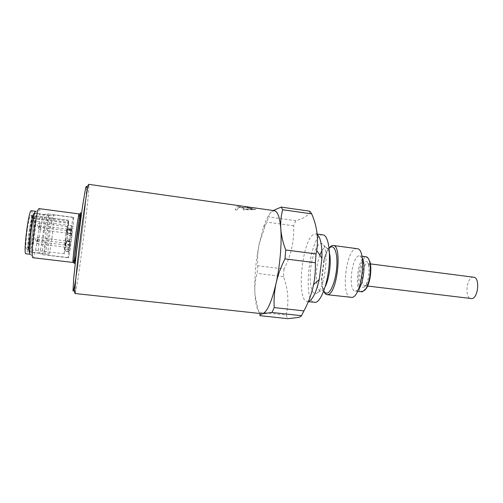 <?xml version="1.0" encoding="UTF-8"?>
<svg xmlns="http://www.w3.org/2000/svg" width="503" height="503" viewBox="0 0 503 503"><rect width="100%" height="100%" fill="white"/><g stroke="black" fill="none" stroke-linecap="round" stroke-linejoin="round"><path stroke-width="0.38" stroke-dasharray="2.52 1.89" d="M238.938 205.916L237.108 206.834L235.14 209.801C236.485 207.374 237.756 206.079 238.938 205.916L240.836 206.18L239.164 207.085L244.798 207.695L245.967 206.94L255.763 209.462L243.182 209.644L244.401 208.085L238.799 207.293L237.014 209.877L235.159 209.613M67.855 229.217L67.339 233.191L67.855 229.217M65.78 245.495L65.975 243.175L65.78 245.495M65.025 244.955L65.553 240.88L65.025 244.955M68.408 223.301L68.697 221.1C68.917 226.356 65.151 254.606 64.327 253.808C63.938 252.349 64.485 245.791 65.968 234.128C67.169 225.388 68.031 220.735 68.546 220.176L68.043 225.281L68.408 223.301L33.016 218.717L33.33 216.497L32.972 215.542L68.578 220.188M67.144 228.312L66.943 230.714L67.144 228.312M67.528 233.845L67.088 235.197L68.024 225.243L66.692 232.757L66.811 229.299L65.34 240.264L65.811 238.831L64.661 251.173L66.226 241.163L66.113 244.439L67.528 233.845L71.64 234.36L71.709 233.436L71.231 235.718L72.193 225.746L70.917 233.291L71.068 229.846L69.615 240.799L70.049 239.365L68.798 249.626L69.068 251.249L71.64 234.36M27.3 229.249C25.779 241.038 25.515 247.709 26.496 249.255C28.614 250.154 33.041 214.882 30.765 215.24C29.79 215.749 28.633 220.421 27.3 229.249M68.697 221.1L33.33 216.497M72.206 225.784L68.024 225.243M33.016 218.717L32.532 220.698L32.972 215.542M39.768 224.803L39.643 227.237L39.768 224.803M37.606 241.578L38.153 237.473L37.606 241.578M38.976 242.201L39.102 239.849L38.976 242.201M41.089 225.797L40.561 229.802L41.089 225.797M37.65 224.627L37.568 226.413L37.65 224.627M35.524 240.767L35.927 237.762L35.524 240.767M36.826 241.855L36.92 240.132L36.826 241.855M38.907 226.061L38.524 228.991L38.907 226.061M368.479 258.762C360.456 248.853 353.301 293.62 363.26 291.155L364.499 290.52M323.033 234.87C310.395 232.216 301.649 301.875 314.551 302.441M308.414 301.523L307.314 301.618C295.953 301.335 301.97 239.755 313.74 234.354L315.815 233.882L317.211 234.473M309.867 211.203C308.987 215.146 304.315 218.315 295.846 220.698L268.828 216.925C268.721 215.127 269.646 213.385 271.607 211.719L273.286 210.537M295.846 220.698L293.651 225.803C294.293 240.994 291.105 255.405 284.069 269.023L257.775 265.76C257.284 258.529 257.769 251.204 259.227 243.779L265.685 224.539L268.828 216.925M293.651 225.803L266.835 222.1M284.069 269.023L283.428 276.606C288.244 289.338 289.162 302.165 286.169 315.073L258.756 312.074L255.065 295.349L254.839 291.991C254.65 285.434 255.398 279.234 257.077 273.406L257.775 265.76M283.428 276.606L257.077 273.406M274.431 210.7L271.607 211.719C268.847 214.108 266.169 219.251 263.559 227.142L259.227 243.779C255.845 260.755 254.386 276.826 254.839 291.991L255.015 295.23C255.845 306.786 258.008 312.992 261.485 313.859M259.994 315.67L258.756 312.074M286.169 315.073L287.672 318.669M473.694 277.222L472.732 277.272C466.268 278.184 464.621 298.336 471.009 298.625M315.922 293.633L317.689 292.495C324.737 286.748 329.025 252.6 323.611 245.288C319.889 239.057 313.514 249.708 311.187 264.955C308.729 280.127 311.011 295.16 315.922 293.633M329.069 248.186C327.208 250.846 325.617 254.7 324.303 259.762L321.933 278.631C321.958 283.862 322.549 287.993 323.693 291.03M357.042 248.664C346.441 246.432 340.091 297.015 350.912 297.48M362.279 258.24L359.758 255.92C352.025 254.241 347.428 290.828 355.338 291.118L356.181 291.055L358.362 289.495M366.058 256.75C358.149 255.046 353.565 291.564 361.651 291.872M244.798 207.695L245.948 207.129L255.744 209.644L243.163 209.833L244.383 208.267L238.78 207.475L237.014 209.877M244.785 207.877L239.164 207.085M240.836 206.18L239.183 206.896M240.855 205.991L238.956 205.721M236.995 210.065L235.14 209.801M31.305 210.732L31.664 211.166C33.676 215.309 28.35 254.883 25.911 253.764M35.594 211.291L35.927 211.725C37.681 215.542 33.022 251.965 30.513 254.097L30.205 254.273M39.171 208.644L39.542 209.16C41.397 213.618 36.122 254.927 33.361 257.511L33.016 257.725M245.734 209.116L252.06 209.122L247.149 207.752L245.734 209.116L252.078 208.94L247.168 207.569L245.753 208.927M32.154 235.555C33.273 226.96 33.739 220.465 33.544 216.064C33.242 214.353 32.701 214.504 31.941 216.523L29.413 229.337C28.269 237.793 27.728 245.709 28.036 249.287C28.382 250.746 28.948 250.368 29.715 248.149L32.154 235.555M48.043 237.724C49.539 227.004 50.275 215.781 49.457 215.422L49.395 215.397C47.691 214.008 42.592 254.637 44.591 253.707L44.654 253.701C45.553 252.607 46.678 247.281 48.043 237.724M51.954 238.372C53.494 226.513 54.079 218.818 53.695 215.284L53.481 214.894C51.822 213.442 46.458 256.209 48.42 255.203L48.483 255.191C49.376 254.015 50.533 248.413 51.954 238.372M73.52 217.887L73.4 217.516C72.445 216.164 67.113 258.668 68.377 257.586C69.295 258.485 74.079 221.527 73.52 217.887M73.545 217.692L73.425 217.315C72.872 217.981 71.879 223.577 70.445 234.109C68.836 246.112 67.786 258.114 68.345 257.788C69.276 258.699 74.111 221.377 73.545 217.692M44.289 230.802C42.585 242.886 41.894 255.027 42.868 254.744L42.937 254.738C44.93 254.707 49.973 214.504 48.049 213.989L47.986 213.964C47.062 214.592 45.83 220.201 44.289 230.802M40.271 230.468C38.643 241.949 38.039 253.506 39.027 253.248L39.089 253.242C41.114 253.273 45.918 214.951 43.956 214.492L43.893 214.467C42.956 215.058 41.749 220.389 40.271 230.468M71.596 233.958L67.471 233.436M71.646 231.015L67.477 230.487M71.124 230.211L66.874 229.67M71.514 229.934L67.314 229.393M69.087 247.401L64.856 246.879M69.666 241.195L65.403 240.667M70.181 244.634L66.044 244.125M69.364 249.067L65.189 248.557M70.238 244.948L66.113 244.439M69.068 251.249L64.893 250.746M68.798 249.626L64.554 249.111M69.615 240.799L65.34 240.264M71.068 229.846L66.811 229.299M71.715 228.406L67.515 227.865M71.847 229.506L67.685 228.972M32.657 217.78L68.282 222.408M363.524 287.27C369.667 285.773 371.428 259.095 365.26 261.554C359.293 263.61 357.545 288.911 363.524 287.27M365.398 285.641C370.252 284.924 372.365 263.478 367.592 263.522C362.569 262.409 359.664 285.522 364.813 285.685L365.398 285.641M319.845 255.14C314.494 268.627 315.368 293.236 321.386 290.809L322.939 289.816L325.202 286.534M329.421 252.915L328.038 249.18C326.24 246.558 324.19 247.086 321.882 250.771M329.094 248.394C327.044 250.771 325.296 254.719 323.85 260.24L321.618 278.058C321.65 283.761 322.366 288.024 323.769 290.841M79.204 213.957L78.946 220.943M74.595 255.631L73.117 262.465M74.142 263.503C74.62 268.426 81.128 218.711 80.694 213.517M86.61 187.349C86.78 196.591 79.952 254.084 75.733 279.429M88.886 185.859C89.006 198.88 76.714 294.576 75.016 293.519C73.866 292.878 73.91 289.627 75.142 283.761L78.663 260.101L83.957 217.931L87.239 186.317C87.761 184.689 88.251 184.029 88.717 184.337L88.886 185.859M33.494 235.913C35.078 224.866 35.612 213.341 34.468 213.435C32.255 211.977 27.131 252.789 29.639 251.921C30.74 251.179 32.022 245.841 33.494 235.913M29.363 229.23C28.181 237.976 27.621 246.174 27.942 249.859C28.3 251.368 28.885 250.972 29.683 248.671L32.198 235.656C33.355 226.778 33.839 220.062 33.638 215.51C33.324 213.737 32.77 213.888 31.978 215.969L29.363 229.23M30.18 229.192C28.514 240.704 28.042 252.311 29.187 252.072C31.507 253.059 36.562 212.782 34.066 213.178C32.991 213.75 31.695 219.088 30.18 229.192M71.231 235.718L67.088 235.197M70.917 233.291L66.692 232.757M70.049 239.365L65.811 238.831M70.389 241.679L66.226 241.163M68.546 220.176L30.765 215.24M64.327 253.808L26.496 249.255M71.709 233.436L67.584 232.914M70.124 245.514L65.987 245.011M68.861 251.682L64.661 251.173M69.552 241.748L65.283 241.214M71.187 229.28L66.93 228.739M72.193 225.746L68.006 225.212M32.532 220.698L68.043 225.281M67.452 226.633L40.158 223.118M66.943 230.714L39.643 227.237L37.568 226.413M65.553 240.88L38.153 237.473L35.927 237.762M65.038 244.98L37.631 241.603L35.55 240.786M65.975 243.175L39.102 239.849M65.465 247.193L38.586 243.898M67.842 229.186L41.064 225.759L38.888 226.036M67.339 233.191L40.561 229.802L38.524 228.991M37.939 223.395L40.165 223.125M36.543 243.1L38.593 243.898M36.92 240.132L39.108 239.856M317.167 234.071L315.815 233.882M308.27 301.725L307.314 301.618M263.559 227.142L265.685 224.539M370.397 263.886L367.592 263.522C367.775 264.66 368.492 261.472 369.227 270.878C369.051 277.97 366.775 283.711 366.039 284.453L364.813 285.685L367.618 286.031M324.303 259.762L323.85 260.24C325.51 254.612 326.812 251.148 327.749 249.834L328.327 248.809C328.208 248.3 328.113 248.425 328.038 249.18L323.611 245.288M321.933 278.631L321.618 278.058C322.75 294.94 323.674 289.219 322.737 290.388L322.939 289.816L317.689 292.495M361.909 256.203L359.758 255.92M357.495 291.375L355.338 291.118M73.69 262.547L74.111 262.509M79.782 214.02L80.178 214.159M30.513 254.097L33.361 257.511M35.851 211.537L39.454 208.94M49.395 215.397L34.468 213.435L33.638 214.724C33.833 214.863 33.764 224.898 32.173 235.586L29.061 250.896L29.639 251.921L44.591 253.707M44.654 253.701L48.483 255.191M49.457 215.422L53.538 214.919M73.4 217.516L53.481 214.894M68.377 257.586L48.42 255.203M42.868 254.744L68.345 257.788M47.986 213.964L73.425 217.315M39.089 253.242L42.937 254.738M43.956 214.492L48.049 213.989M39.027 253.248L29.187 252.072L28.979 251.148L32.23 235.53L33.739 219.553L33.682 213.473L34.066 213.178L43.893 214.467"/><path stroke-width="0.75" d="M364.499 290.52L366.524 288.125C370.309 282.315 372.088 268.156 369.85 261.591L368.479 258.762M308.27 301.725L315.689 302.36C320.813 301.234 326.969 285.616 328.849 267.904C330.792 250.186 327.956 235.329 323.033 234.87L317.167 234.071M317.211 234.473C320.581 237.403 322.159 245.338 321.939 258.272L319.273 279.505C316.148 292.595 312.533 299.933 308.414 301.523M284.987 258.856C280.951 266.766 277.989 274.852 276.109 283.126C280.02 265.49 281.9 243.408 280.8 228.953C281.353 235.806 283 242.817 285.742 249.985L284.987 258.856L315.368 262.723L316.054 253.927L285.742 249.985M273.286 210.537L281.139 207.085L282.692 209.745C281.02 215.737 280.391 222.137 280.8 228.953C279.831 217.403 277.713 211.317 274.431 210.7L88.717 184.337C88 183.696 84.114 208.468 80.323 238.743C76.519 269.017 74.161 293.966 75.016 293.519L262.528 313.765C260.629 314.318 259.781 314.953 259.994 315.67L287.672 318.669L297.524 317.588C299.845 317.085 301.152 316.456 301.454 315.708L271.978 312.47L262.528 313.765C267.238 311.967 271.758 301.756 276.109 283.126C274.374 291.426 273.745 299.581 274.223 307.584L271.978 312.47M316.054 253.927L316.701 250.412C318.613 238.227 316.947 226.048 311.709 213.888L309.867 211.203L281.139 207.085M301.454 315.708L303.944 310.898L274.223 307.584M303.944 310.898C308.396 302.592 311.609 293.84 313.576 284.641C314.997 277.398 315.595 270.092 315.368 262.723M311.709 213.888L282.692 209.745M367.618 286.031L471.795 298.606C478.303 298.141 480.126 277.417 473.694 277.222L370.397 263.886M323.693 291.03C324.58 293.268 325.692 294.481 327.025 294.67L328 294.588C337.35 293.488 342.436 245.043 333.2 245.483C331.861 245.338 330.484 246.237 329.069 248.186M327.025 294.67L351.981 297.405C362.204 296.424 367.14 248.356 357.042 248.664L333.2 245.483M358.362 289.495C363.355 284.327 365.844 264.477 362.279 258.24M357.495 291.375L362.506 291.809L365.907 288.653C369.862 282.585 371.717 267.778 369.384 260.925C368.561 258.36 367.454 256.964 366.058 256.75L361.909 256.203M25.911 253.764C22.975 254.751 28.709 209.053 31.305 210.732L35.594 211.291C33.16 209.638 27.432 255.285 30.205 254.273L25.911 253.764M79.204 213.957C78.273 212.291 71.803 263.861 73.117 262.465L33.016 257.725C29.985 258.938 36.53 206.727 39.171 208.644L79.782 214.02M325.202 286.534C329.333 278.932 331.546 261.302 329.421 252.915M321.882 250.771L319.845 255.14M323.769 290.841C324.756 292.689 325.938 293.438 327.321 293.079C331.609 292.073 336.476 277.819 336.916 264.383C337.438 250.89 333.451 243.351 329.094 248.394M78.946 220.943C78.154 230.066 76.079 246.602 74.595 255.631M80.694 213.517C80.606 205.255 73.35 260.447 74.142 263.503M75.733 279.429L74.413 286.924C73.696 290.338 73.224 291.665 73.004 290.904L73.721 278.26L76.531 251.764L82.479 206.632L85.504 188.763C86.145 186.104 86.516 185.632 86.61 187.349M321.939 258.272L316.701 250.412M319.273 279.505L313.576 284.641M369.85 261.591L369.384 260.925M366.524 288.125L365.907 288.653M73.117 262.465L73.69 262.547M74.111 262.509L74.771 261.22L75.915 255.21L77.996 240.541L80.499 216.045L80.178 214.159"/></g></svg>
